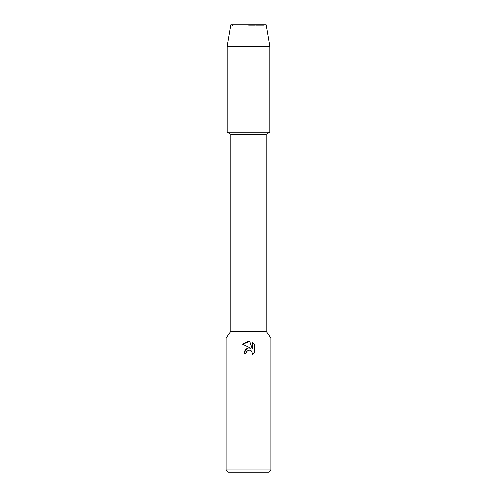 <?xml version="1.0" encoding="UTF-8"?>
<svg xmlns="http://www.w3.org/2000/svg" width="497" height="497" viewBox="0 0 497 497"><rect width="100%" height="100%" fill="white"/><g stroke="black" fill="none" stroke-linecap="round" stroke-linejoin="round"><path stroke-width="0.37" stroke-dasharray="2.48 1.86" d="M248.5 25.72L264.211 25.72L248.5 25.72M266.168 24.85L230.832 24.85L266.168 24.85L264.211 25.72L264.211 132.202L227.197 132.202L264.211 132.202L264.211 25.72L266.168 24.85M266.168 134.302L230.832 134.302M269.803 132.202L248.5 132.202L269.803 132.202M266.168 331.306L230.832 331.306M270.865 337.96L226.135 337.96M270.865 469.913L226.135 469.913M268.628 472.15L228.371 472.15M254.483 352.429L254.483 344.489M243.872 353.317L245.984 353.317M248.202 348.074L246.804 348.54M242.517 344.123L251.066 348.335M252.408 342.396L252.408 348.832L249.798 341.315M269.803 46.153L227.197 46.153M232.789 25.72L232.789 132.202L232.789 25.72L230.832 24.85L232.789 25.72"/><path stroke-width="0.75" d="M266.168 24.85L230.832 24.85L266.168 24.85L269.803 46.153L269.803 132.202L248.5 132.202L269.803 132.202L266.168 134.302L266.168 331.306L270.865 337.96L270.865 469.913L226.135 469.913L228.371 472.15L268.628 472.15L270.865 469.913M266.168 331.306L230.832 331.306L230.832 134.302L266.168 134.302M230.832 331.306L226.135 337.96L270.865 337.96M248.5 350.155L246.326 351.857L245.984 353.317L243.872 353.317L245.183 349.789L248.5 348.024L251.066 348.335L242.517 344.123L248.5 341.178L249.798 341.315L252.408 348.832L252.408 342.396L254.483 344.489L254.483 352.429L252.078 354.734L252.414 353.292L251.476 351.025L250.432 350.323L248.5 350.155L250.432 350.323L251.476 351.025L252.414 353.292L252.078 354.734L254.483 352.429M245.984 353.317L246.201 352.137M251.066 348.335L248.202 348.074M246.804 348.54L243.872 353.317M246.326 351.857L248.481 350.161M254.483 344.489L252.408 342.396M249.798 341.315L242.517 344.123M230.832 24.85L227.197 46.153L227.197 132.202L248.5 132.202L227.197 132.202L230.832 134.302M227.197 46.153L269.803 46.153M226.135 337.96L226.135 469.913"/></g></svg>
